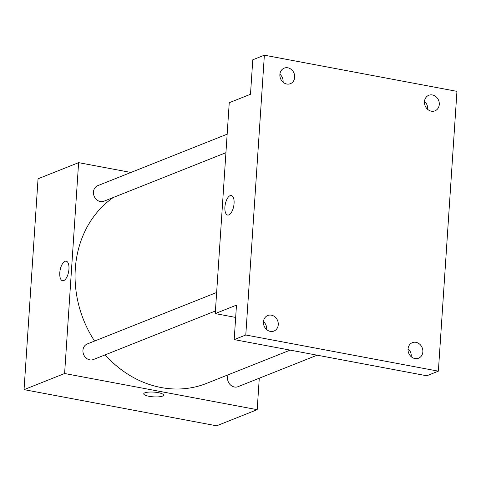 <?xml version="1.0" encoding="UTF-8"?>
<svg xmlns="http://www.w3.org/2000/svg" width="481" height="481" viewBox="0 0 481 481"><rect width="100%" height="100%" fill="white"/><g stroke="black" fill="none" stroke-linecap="round" stroke-linejoin="round"><path stroke-width="0.72" d="M259.277 378.216L257.191 409.674L216.63 425.811L24.05 389.64L38.053 178.776L78.613 162.644L130.916 172.463M257.191 409.674L64.604 373.509L24.05 389.64M64.604 373.509L78.613 162.644M62.536 280.724A9.939 4.329 100.6 0 1 59.909 271.47A9.939 4.329 100.6 0 1 65.007 261.327A9.939 4.329 100.6 0 1 66.204 261.189A9.939 4.329 100.6 0 1 68.621 271.753A9.939 4.329 100.6 0 1 62.53 280.724A9.939 4.329 100.6 0 1 59.909 271.476A9.939 4.329 100.6 0 1 65.007 261.327A9.939 4.329 100.6 0 1 66.204 261.189M113.306 197.487A104.636 90.825 68.3 0 0 94.571 341.053M105.159 354.858A104.636 90.825 68.3 0 0 206.577 383.387L290.193 350.12M228.162 374.795A8.369 7.263 68.3 0 0 229.702 384.139A8.369 7.263 68.3 0 0 238.029 386.67L317.171 355.188M216.642 292.49L87.253 343.963A8.369 7.263 68.3 0 0 83.598 354.425A8.369 7.263 68.3 0 0 93.446 359.517L215.41 310.997M227.158 134.181L97.769 185.648A8.369 7.263 68.3 0 0 94.114 196.11A8.369 7.263 68.3 0 0 103.956 201.202L225.926 152.687M163.576 395.129A9.939 2.375 3.8 0 1 149.068 396.296A9.939 2.375 3.8 0 1 143.735 393.813A9.939 2.375 3.8 0 1 153.812 392.105A9.939 2.375 3.8 0 1 163.576 395.135A9.939 2.375 3.8 0 1 149.068 396.296A9.939 2.375 3.8 0 1 143.735 393.813M215.241 313.588L229.245 102.718L250.493 94.27L252.778 59.8L264.37 55.189L456.95 91.36L438.365 371.164L426.779 375.775L234.193 339.604L236.484 305.134L215.241 313.588L235.666 317.424M264.688 322.871L263.432 322.637M438.365 371.164L245.785 334.998L234.193 339.604M245.785 334.998L264.37 55.189M227.651 215.043A9.939 4.329 100.6 0 1 225.03 205.79A9.939 4.329 100.6 0 1 230.128 195.641A9.939 4.329 100.6 0 1 231.319 195.502A9.939 4.329 100.6 0 1 233.736 206.072A9.939 4.329 100.6 0 1 227.651 215.043A9.939 4.329 100.6 0 1 225.024 205.79A9.939 4.329 100.6 0 1 230.122 195.641A9.939 4.329 100.6 0 1 231.319 195.502M408.736 349.392L408.02 349.675M266.654 329.581A8.369 7.263 68.3 0 0 266.678 329.281A8.369 7.263 68.3 0 0 263.474 321.597M411.237 356.734A8.369 7.263 68.3 0 0 411.261 356.439A8.369 7.263 68.3 0 0 408.062 348.749M283.081 82.215A8.369 7.263 68.3 0 0 283.111 81.92A8.369 7.263 68.3 0 0 279.906 74.23M427.669 109.367A8.369 7.263 68.3 0 0 427.693 109.073A8.369 7.263 68.3 0 0 424.495 101.383M408.038 349.044A8.369 7.263 -111.7 0 1 412.349 342.658A8.369 7.263 -111.7 0 1 422.853 351.827A8.369 7.263 -111.7 0 1 418.536 358.213A8.369 7.263 -111.7 0 1 408.038 349.044M424.464 101.677A8.369 7.263 -111.7 0 1 428.781 95.292A8.369 7.263 -111.7 0 1 439.279 104.461A8.369 7.263 -111.7 0 1 434.968 110.846A8.369 7.263 -111.7 0 1 424.464 101.677M279.882 74.525A8.369 7.263 -111.7 0 1 284.193 68.14A8.369 7.263 -111.7 0 1 294.697 77.309A8.369 7.263 -111.7 0 1 290.38 83.694A8.369 7.263 -111.7 0 1 279.882 74.525M263.45 321.891A8.369 7.263 -111.7 0 1 267.767 315.506A8.369 7.263 -111.7 0 1 278.265 324.675A8.369 7.263 -111.7 0 1 273.954 331.06A8.369 7.263 -111.7 0 1 263.45 321.891"/></g></svg>
